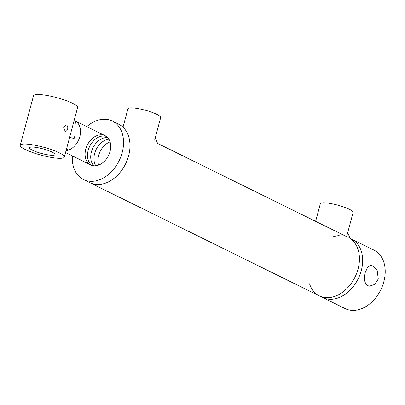 <?xml version="1.0" encoding="UTF-8"?>
<svg xmlns="http://www.w3.org/2000/svg" width="405" height="405" viewBox="0 0 405 405"><rect width="100%" height="100%" fill="white"/><g stroke="black" fill="none" stroke-linecap="round" stroke-linejoin="round"><path stroke-width="0.61" d="M333.077 236.829A32.597 23.642 116.3 0 1 333.664 236.641A32.597 23.642 116.3 0 1 339.213 235.634M349.971 238.287L351.439 239.011A32.597 23.642 -63.7 0 1 359.954 274.706A32.597 23.642 -63.7 0 1 328.723 299.204A32.597 23.642 -63.7 0 1 322.598 297.478A32.597 23.642 -63.7 0 0 328.723 299.204A32.597 23.642 -63.7 0 0 359.954 274.706A32.597 23.642 -63.7 0 0 351.439 239.011L373.982 250.128A32.597 23.642 -63.7 0 1 380.766 289.823A32.597 23.642 -63.7 0 1 345.141 308.6L319.378 295.893A32.597 23.642 -63.7 0 0 325.504 297.614A32.597 23.642 -63.7 0 0 356.208 274.458A32.597 23.642 -63.7 0 0 350.036 238.464A32.597 23.642 116.3 0 1 356.208 274.458A32.597 23.642 116.3 0 1 325.504 297.614A32.597 23.642 116.3 0 1 319.378 295.893A32.597 23.642 116.3 0 1 309.536 283.768M67.422 149.485L66.111 150.452M69.63 137.305L74.095 138.53L75.087 135.265M66.729 125.008L67.802 126.583L67.721 129.013L66.653 130.886L65.595 131.24L65.099 131.098L63.681 127.438L66.212 124.861L66.729 125.008M52.118 152.128A13.203 2.405 -165 0 0 38.252 147.774A13.203 2.405 -165 0 0 29.54 147.759A13.203 2.405 -165 0 0 41.669 153.5A13.203 2.405 -165 0 0 55.045 154.594A13.203 2.405 -165 0 0 52.118 152.128M20.25 145.268L33.524 95.732A22.817 4.156 15 0 1 56.639 97.625A22.817 4.156 15 0 1 77.608 107.548L64.334 157.084A22.817 4.156 15 0 1 49.273 157.059A22.817 4.156 15 0 1 25.307 149.531A22.817 4.156 15 0 1 20.25 145.268A22.817 4.156 15 0 1 43.365 147.162A22.817 4.156 15 0 1 64.334 157.084M378.27 278.974L374.726 284.432L369.502 286.148L367.75 285.662L365.649 283.677L364.591 280.513L364.505 276.62L365.224 272.54L367.786 266.986L371.537 265.128L377.085 269.77L378.27 278.974M95.782 165.766A16.301 11.821 116.3 0 1 94.816 152.832A16.301 11.821 116.3 0 1 108.884 139.204M110.074 141.866A16.301 11.821 -63.7 0 0 98.84 154.816A16.301 11.821 -63.7 0 0 98.618 165.088M91.95 165.417A16.301 11.821 116.3 0 1 88.376 149.658A16.301 11.821 116.3 0 1 106.277 136.374M107.674 137.599A16.301 11.821 -63.7 0 0 91.596 151.242A16.301 11.821 -63.7 0 0 93.773 165.782M85.961 148.463A16.301 11.821 116.3 0 1 105.113 135.68A16.301 11.821 116.3 0 1 108.505 155.53A16.301 11.821 116.3 0 1 90.695 164.916A16.301 11.821 116.3 0 1 85.961 148.463M118.766 124.244A32.597 23.642 116.3 0 1 125.55 163.934A32.597 23.642 116.3 0 1 89.925 182.711A32.597 23.642 -63.7 0 0 96.051 184.437A32.597 23.642 -63.7 0 0 127.281 159.94A32.597 23.642 -63.7 0 0 118.766 124.244L112.327 121.065A32.597 23.642 116.3 0 1 119.105 160.76A32.597 23.642 116.3 0 1 83.486 179.536A32.597 23.642 116.3 0 1 72.333 155.859M86.751 126.623A32.597 23.642 116.3 0 1 107.229 119.47A32.597 23.642 116.3 0 1 112.327 121.065M66.01 150.822A16.301 11.821 -63.7 0 0 80.479 132.921A16.301 11.821 -63.7 0 0 75.122 120.892L105.113 135.68M315.627 221.348L320.36 203.68A16.949 3.088 15 0 1 331.548 203.7A16.949 3.088 15 0 1 349.353 209.289A16.949 3.088 15 0 1 353.109 212.453L347.136 234.748M123.211 126.436L127.945 108.768A16.949 3.088 15 0 1 139.133 108.788A16.949 3.088 15 0 1 156.932 114.377A16.949 3.088 15 0 1 160.689 117.541L154.715 139.836M155.312 137.553L157.793 144.003M347.733 232.465L350.214 238.915M74.56 118.903L75.948 123.712M83.486 179.536L319.378 295.893M348.219 237.421L157.555 143.375M65.554 152.518L90.695 164.916"/></g></svg>
